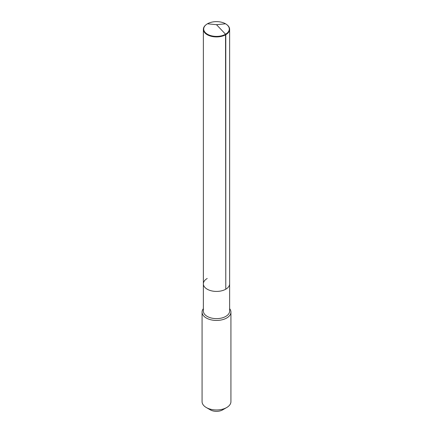 <?xml version="1.0" encoding="UTF-8"?>
<svg xmlns="http://www.w3.org/2000/svg" width="433" height="433" viewBox="0 0 433 433"><rect width="100%" height="100%" fill="white"/><g stroke="black" fill="none" stroke-linecap="round" stroke-linejoin="round"><path stroke-width="0.65" d="M226.93 24.741A13.131 7.578 180 0 1 227.071 24.843A13.131 7.578 180 0 1 229.631 29.341A13.131 7.578 180 0 1 225.782 34.705L225.782 289.201A13.131 7.578 180 0 1 211.477 290.846A13.131 7.578 180 0 1 203.369 283.842A13.131 7.578 180 0 1 207.218 278.484M203.369 283.842L203.369 29.341A13.131 7.578 180 0 0 211.477 36.345A13.131 7.578 180 0 0 225.782 34.705L225.544 34.234A12.79 7.383 180 0 1 208.159 34.613A12.79 7.383 180 0 1 206.205 24.632A12.79 7.383 180 0 1 207.456 23.793A12.79 7.383 180 0 1 226.795 24.632A12.79 7.383 180 0 1 225.544 34.234L225.782 289.201A13.131 7.578 180 0 1 211.477 290.846A13.131 7.578 180 0 1 203.369 283.842L203.369 311.056A13.131 7.578 180 0 0 211.477 318.055A13.131 7.578 180 0 0 225.782 316.415A13.131 7.578 0 0 0 229.631 311.056L229.631 283.842A13.131 7.578 0 0 1 225.782 289.201A13.131 7.578 0 0 0 229.631 283.842L229.631 29.341M230.93 312.112L230.93 401.64A14.43 8.33 0 0 1 226.703 407.529L222.622 409.889L226.703 407.529A14.43 8.33 180 0 1 206.297 407.529A14.43 8.33 180 0 1 202.07 401.64L202.07 312.112A14.43 8.33 180 0 0 210.979 319.808A14.43 8.33 180 0 0 226.703 318.006A14.43 8.33 0 0 0 230.93 312.112A14.43 8.33 0 0 0 229.631 308.659M202.07 312.112A14.43 8.33 180 0 1 203.369 308.659M222.622 409.889A8.655 4.996 180 0 1 210.378 409.889L206.297 407.529M203.369 29.341A13.131 7.578 180 0 1 205.929 24.843A13.131 7.578 180 0 1 206.07 24.741M225.544 23.793L216.5 24.686L225.544 34.234L216.5 24.686L207.456 23.793M226.795 24.632L227.071 24.843M206.205 24.632L205.929 24.843"/></g></svg>
